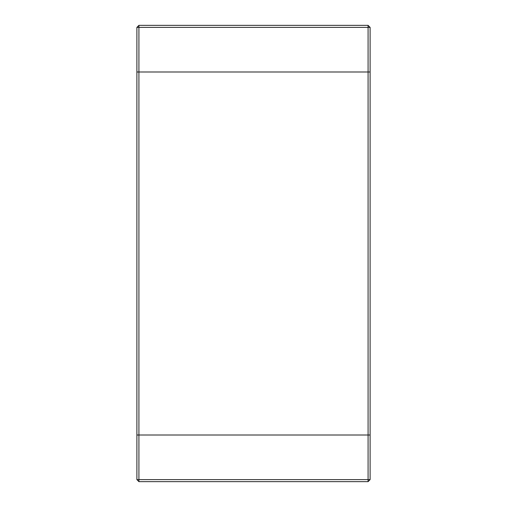<?xml version="1.0" encoding="UTF-8"?>
<svg xmlns="http://www.w3.org/2000/svg" width="507" height="507" viewBox="0 0 507 507"><rect width="100%" height="100%" fill="white"/><g stroke="black" fill="none" stroke-linecap="round" stroke-linejoin="round"><path stroke-width="0.38" stroke-dasharray="2.54 1.9" d="M136.89 479.622L138.918 479.622L138.918 481.65L136.89 479.622L136.89 71.994L138.918 71.994L136.89 71.994L136.89 27.378L138.918 25.35L138.918 71.994L368.082 71.994L138.918 71.994L138.918 435.006L368.082 435.006L136.89 435.006L138.918 435.006L138.918 479.622L368.082 479.622L368.082 435.006L370.11 435.006L370.11 71.994L368.082 71.994L370.11 71.994L370.11 27.378L368.082 25.35L138.918 25.35M138.918 481.65L368.082 481.65L368.082 479.622L370.11 479.622L370.11 435.006L368.082 435.006L368.082 27.378L136.89 27.378M370.11 479.622L368.082 481.65M368.082 25.35L368.082 27.378L370.11 27.378"/><path stroke-width="0.76" d="M136.89 27.378L370.11 27.378L370.11 71.994L138.918 71.994L138.918 25.35L136.89 27.378L136.89 435.006L138.918 435.006L136.89 435.006L136.89 479.622L138.918 481.65L138.918 435.006L368.082 435.006L138.918 435.006L138.918 71.994L370.11 71.994L370.11 435.006L368.082 435.006L370.11 435.006L370.11 479.622L368.082 481.65L138.918 481.65M136.89 71.994L138.918 71.994L136.89 71.994M138.918 25.35L368.082 25.35L370.11 27.378M368.082 25.35L368.082 479.622L136.89 479.622M368.082 481.65L368.082 479.622L370.11 479.622"/></g></svg>
